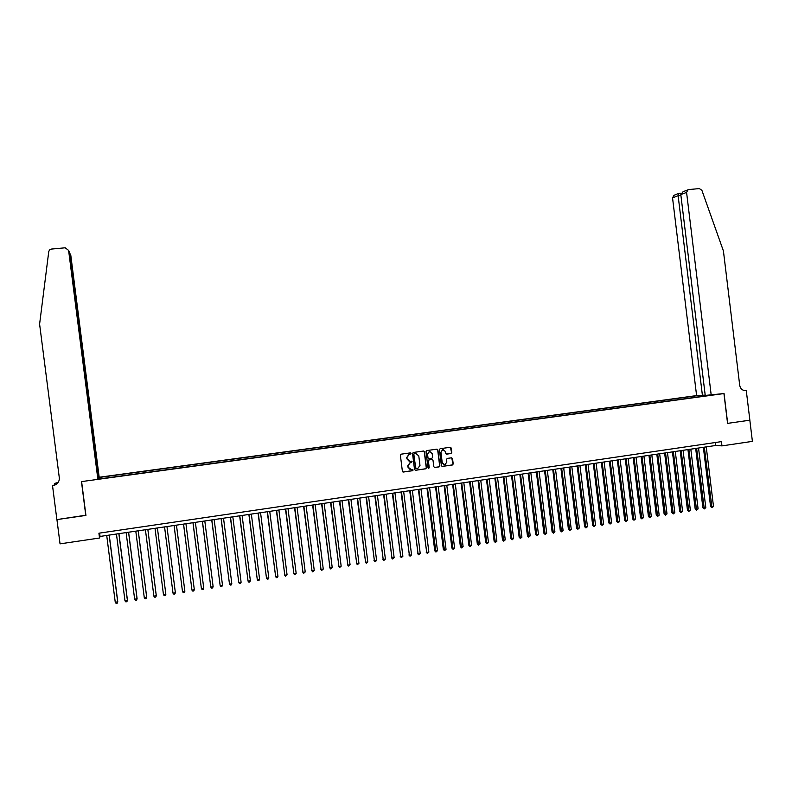 <?xml version="1.0" encoding="UTF-8"?>
<svg xmlns="http://www.w3.org/2000/svg" width="792" height="792" viewBox="0 0 792 792"><rect width="100%" height="100%" fill="white"/><g stroke="black" fill="none" stroke-linecap="round" stroke-linejoin="round"><path stroke-width="1.19" d="M411.078 453.41L410.395 452.875L401.138 454.172L400.376 455.192L402.376 471.27L403.366 472.032L412.612 470.705L413.147 469.993L411.266 469.626L408.127 467.171L407.959 465.835L410.315 462.597L412.107 461.706L410.226 461.33L407.088 458.875L406.92 457.538L409.246 454.311L411.078 453.41M409.197 461.281L406.89 458.835L406.722 457.499L409.038 454.271L410.365 454.083L410.474 452.866M402.93 471.983L412.414 470.656L412.573 469.448M410.147 469.557L407.92 467.122L407.751 465.785L410.117 462.548L411.394 462.37L411.523 461.162M450.836 453.479L451.787 452.509L451.232 448.044L450.272 447.282L440.144 448.698L439.402 449.707L441.382 465.656L442.352 466.419L452.48 464.963L453.212 463.963L452.539 458.568L451.579 457.806L447.233 458.42L446.5 459.429L446.837 462.102L444.866 464.795L442.243 462.766L440.946 452.262L442.857 449.579L445.53 451.618L445.748 453.361L446.718 454.133L451.044 453.519L451.559 452.48L450.381 447.272M99.535 538.016L60.043 543.856L56.935 519.582L85.932 515.424L81.606 481.595L723.938 393.565L727.561 423.383L749.836 420.186L752.4 441.372L721.957 445.886L721.443 441.619L98.911 533.194L99.535 538.016L100.049 536.441L715.829 445.47L721.957 445.886M424.482 451.806L423.512 451.034L413.275 452.47L412.523 453.479L414.523 469.517L415.503 470.29L425.73 468.815L426.472 467.805L424.482 451.806L423.651 451.024M426.749 450.579L436.927 449.153L437.897 449.915L439.877 465.874L439.134 466.884L434.788 467.508L433.808 466.745L433.006 460.271L432.036 459.508L429.125 459.914L428.393 460.924L429.234 467.676L428.71 468.389L428.017 467.854L425.997 451.588L426.72 450.589M432.194 459.499L428.908 459.875L428.175 460.885L429.234 467.676M705.197 395.099L696.604 395.594L99.178 477.259L70.755 254.945L69.607 253.173M698.108 395.564L99.049 477.477M98.02 479.13L709.662 395.337M99.624 533.095L100.049 536.441M715.473 442.5L715.829 445.47M702.365 396.337L701.87 395.495M699.227 396.762L699.088 395.545M415.503 470.29L425.522 468.765L426.264 467.755L424.274 451.767M414.394 453.578L413.86 454.291L415.612 468.369L417.592 468.715L419.978 465.478L418.78 455.865L415.651 453.41L414.167 453.549L413.86 454.291M415.978 468.864L413.652 454.252M416.384 453.4L415.651 453.41M414.365 453.588L415.444 453.37M434.382 467.468L438.917 466.844L439.659 465.835L437.669 449.886L437.045 449.143M428.393 468.349L429.017 467.636M432.165 453.549L429.482 451.509L427.551 454.192L428.017 457.905L428.987 458.667L431.897 458.261L432.63 457.251L432.165 453.549M430.115 451.49L429.264 451.48L427.551 454.192M428.611 458.637L427.799 457.865L427.333 454.163M446.361 454.103L450.806 453.479M443.461 449.559L442.639 449.549L440.946 452.262M443.985 464.765L442.025 462.716L440.718 452.232M441.956 466.389L452.242 464.924L452.975 463.914L451.707 457.796M106.712 535.461L115.276 602.445L117.761 601.663L109.246 535.085M115.276 602.445L116.176 603.425L117.147 603.276L117.711 602.049L109.147 535.095M98.366 478.14L69.904 253.143L69.171 251.608M98.663 478.101L99.178 477.259M85.784 515.443L81.457 481.615L97.881 479.368L68.607 250.411L65.211 247.787L51.421 249.074L49.5 249.995L48.758 251.569L39.6 324.136L59.301 477.744C59.479 481.437 57.757 483.952 54.133 485.288L52.519 485.585L56.876 519.592L85.902 515.206M54.797 484.882L55.153 483.278L58.153 482.407M52.519 485.585L55.381 484.803M97.881 479.368L98.416 478.507L69.488 252.272L68.607 250.411M54.42 485.031L55.093 484.942M57.479 483.239L55.697 483.209M57.38 483.348L54.648 483.724M57.222 483.506L53.074 485.506M58.004 482.615L55.321 483.536M711.236 395.307L686.575 192.377L680.813 194.644L705.236 395.426L724.056 393.545L727.67 423.364L749.866 420.186L746.272 390.505L744.44 390.555M680.813 194.644L683.08 191.694L688.624 189.585L699.366 188.575L701.89 190.318L723.423 250.975L739.718 385.358C740.48 388.922 742.53 390.654 745.846 390.565L746.272 390.505M702.425 395.475L678.12 195.703L672.547 197.901L673.952 195.327L678.714 193.436L678.12 195.703L680.912 195.446M696.604 395.594L672.547 197.901M688.01 189.733L686.575 192.377M116.444 534.026L124.987 600.88L127.433 600.118L118.949 533.65M124.987 600.88L125.879 601.87L126.849 601.712L127.403 600.494L118.869 533.659M126.136 532.59L134.66 599.326L137.085 598.564L128.611 532.224M134.66 599.326L135.541 600.316L136.501 600.168L137.065 598.94L128.561 532.234M135.798 531.165L144.292 597.782L146.688 597.019L138.244 530.798M144.292 597.782L145.174 598.772L146.134 598.613L146.698 597.396L138.204 530.808M145.421 529.739L153.895 596.237L156.272 595.485L147.847 529.383M153.895 596.237L154.767 597.227L155.727 597.079L156.291 595.861L147.827 529.383M165.805 593.96L157.41 527.967L165.805 593.96M155.014 528.323L163.469 594.703L165.855 594.327L165.28 595.534L164.32 595.693L163.469 594.703M164.558 526.918L173.002 593.178L175.379 592.792L166.954 526.561M164.568 526.908L173.002 593.178L173.854 594.158L174.804 594.01L175.379 592.792M174.062 525.512L182.497 591.654L184.873 591.268L176.468 525.155M174.091 525.502L182.497 591.654L183.338 592.634L184.288 592.485L184.873 591.268M183.526 524.106L191.961 590.129L194.327 589.753L185.942 523.75M183.576 524.106L191.961 590.129L192.803 591.119L193.743 590.961L194.327 589.753M192.961 522.72L201.396 588.614L203.752 588.238L195.386 522.354M193.03 522.71L201.396 588.614L202.217 589.604L203.158 589.446L203.752 588.238M202.366 521.324L210.801 587.11L213.137 586.733L204.801 520.968M202.445 521.314L210.801 587.11L211.613 588.09L212.553 587.941L213.137 586.733M211.731 519.948L220.156 585.605L222.493 585.229L214.177 519.582M211.83 519.928L220.156 585.605L220.968 586.585L221.899 586.436L222.493 585.229M221.067 518.562L229.492 584.11L231.818 583.734L223.522 518.206M221.186 518.542L229.492 584.11L230.294 585.09L231.224 584.942L231.818 583.734M230.363 517.186L238.788 582.615L241.105 582.249L232.828 516.829M230.502 517.166L238.788 582.615L239.58 583.595L240.511 583.447L241.105 582.249M239.639 515.82L248.054 581.13L250.371 580.764L242.105 515.453M239.788 515.8L248.054 581.13L248.837 582.11L249.767 581.962L250.371 580.764M248.876 514.453L257.291 579.645L259.588 579.279L251.351 514.087M249.044 514.434L257.291 579.645L258.063 580.625L258.984 580.477L259.588 579.279M258.073 513.097L266.488 578.17L268.785 577.804L260.568 512.731M258.271 513.067L266.488 578.17L267.25 579.15L268.171 579.001L268.785 577.804M267.25 511.741L275.656 576.705L277.942 576.338L269.745 511.375M267.458 511.711L275.656 576.705L276.418 577.675L275.398 576.378M277.942 576.338L277.329 577.536L276.418 577.675M276.388 510.394L284.793 575.23L287.07 574.873L278.893 510.018M276.606 510.355L284.793 575.23L285.546 576.21L284.516 574.913M287.07 574.873L285.546 576.21M285.486 509.048L293.891 573.774L296.168 573.408L288.011 508.672M285.734 509.008L293.891 573.774L294.634 574.754L293.604 573.457M296.168 573.408L294.634 574.754M294.565 507.702L302.97 572.319L305.227 571.953L297.089 507.335M294.822 507.662L302.97 572.319L303.702 573.289L302.663 572.002M305.227 571.953L303.702 573.289M303.613 506.365L312.008 570.864L314.256 570.507L306.148 505.999M303.88 506.326L312.008 570.864L312.731 571.844L311.682 570.557M314.256 570.507L312.731 571.844M312.622 505.039L321.007 569.418L323.255 569.062L315.167 504.662M312.909 504.999L321.007 569.418L321.73 570.398L320.671 569.111M323.255 569.062L321.73 570.398M321.602 503.712L329.987 567.983L332.224 567.616L324.156 503.336M321.908 503.663L329.987 567.983L330.7 568.953L329.64 567.676M332.224 567.616L330.7 568.953M330.551 502.385L338.936 566.547L341.164 566.191L333.115 502.009M330.878 502.346L338.936 566.547L339.639 567.518L338.56 566.24M341.164 566.191L339.639 567.518M339.461 501.069L347.846 565.112L350.074 564.755L342.035 500.692M339.808 501.019L347.846 565.112L348.549 566.082L347.46 564.815M350.074 564.755L348.549 566.082M348.351 499.762L356.727 563.686L358.944 563.33L350.935 499.376M348.708 499.702L356.727 563.686L357.42 564.656L356.331 563.389M358.944 563.33L357.42 564.656M357.212 498.455L365.587 562.271L367.795 561.914L359.796 498.069M357.578 498.396L365.587 562.271L366.27 563.241L365.162 561.973M367.795 561.914L366.27 563.241M366.033 497.148L374.408 560.855L376.606 560.498L368.627 496.762M366.429 497.089L374.408 560.855L375.081 561.825L373.973 560.568M376.606 560.498L375.081 561.825M374.834 495.851L383.199 559.439L385.387 559.093L377.438 495.465M375.24 495.782L383.199 559.439L383.863 560.409L382.744 559.152M385.387 559.093L383.863 560.409M383.595 494.555L391.961 558.033L394.139 557.687L386.209 494.168M384.011 494.485L391.961 558.033L392.614 559.003L391.495 557.756M394.139 557.687L392.614 559.003M392.327 493.258L400.693 556.637L402.871 556.281L394.951 492.872M392.763 493.198L400.693 556.637L401.346 557.598L400.207 556.35M402.871 556.281L401.346 557.598M401.029 491.971L409.385 555.241L411.563 554.885L403.663 491.584M401.485 491.911L409.385 555.241L410.038 556.202L408.89 554.964M411.563 554.885L410.038 556.202M409.712 490.693L418.057 553.846L420.225 553.499L412.345 490.307M410.177 490.624L418.057 553.846L418.701 554.816L417.552 553.568M420.225 553.499L418.701 554.816M418.354 489.416L426.7 552.46L428.858 552.113L420.998 489.03M418.839 489.347L426.7 552.46L427.333 553.43L426.175 552.192M428.858 552.113L427.333 553.43M426.967 488.139L434.768 550.806L435.313 551.074L437.461 550.727L429.62 487.753M427.462 488.07L435.937 552.044L434.768 550.806M437.461 550.727L435.937 552.044M435.55 486.872L443.342 549.43L443.896 549.697L446.035 549.351L438.214 486.486M436.065 486.803L444.51 550.668L443.342 549.43M446.035 549.351L444.51 550.668M444.114 485.615L451.876 548.064L452.45 548.321L454.588 547.985L446.777 485.219M444.639 485.536L453.064 549.292L451.876 548.064M454.588 547.985L453.064 549.292M452.638 484.348L460.39 546.698L460.974 546.955L463.102 546.619L455.311 483.952M453.182 484.268L461.578 547.925L460.39 546.698M463.102 546.619L461.578 547.925M461.142 483.09L468.874 545.341L469.468 545.599L471.587 545.252L463.825 482.694M461.696 483.011L470.062 546.559L468.874 545.341M471.587 545.252L470.062 546.559M469.607 481.843L477.319 543.985L477.932 544.233L480.051 543.896L472.299 481.447M470.181 481.764L478.526 545.203L477.319 543.985M480.051 543.896L478.526 545.203M478.051 480.595L485.743 542.629L486.377 542.886L488.476 542.54L480.744 480.2M478.635 480.506L486.961 543.847L485.743 542.629M488.476 542.54L486.961 543.847M486.466 479.358L494.139 541.283L494.782 541.53L496.881 541.193L489.169 478.952M487.07 479.269L495.356 542.49L494.139 541.283M496.881 541.193L495.356 542.49M494.852 478.111L502.504 539.946L503.168 540.184L505.256 539.847L497.564 477.715M495.465 478.022L503.732 541.144L502.504 539.946M505.256 539.847L503.732 541.144M503.207 476.883L510.85 538.609L511.513 538.847L513.602 538.511L505.93 476.477M503.841 476.784L512.077 539.807L510.85 538.609M513.602 538.511L512.077 539.807M511.533 475.645L519.156 537.273L519.839 537.511L521.918 537.174L514.265 475.25M512.177 475.556L520.394 538.471L519.156 537.273M521.918 537.174L520.394 538.471M519.839 474.428L527.442 535.946L528.135 536.174L530.204 535.847L522.572 474.022M520.492 474.329L528.69 537.134L527.442 535.946M530.204 535.847L528.69 537.134M528.106 473.2L535.699 534.62L536.412 534.847L538.471 534.521L530.848 472.794M528.779 473.101L536.946 535.808L535.699 534.62M538.471 534.521L536.946 535.808M536.352 471.983L543.926 533.303L544.649 533.531L546.708 533.194L539.104 471.577M537.045 471.883L545.183 534.481L543.926 533.303M546.708 533.194L545.183 534.481M544.569 470.765L552.123 531.986L552.865 532.214L554.915 531.877L547.322 470.359M545.272 470.666L553.39 533.164L552.123 531.986M554.915 531.877L553.39 533.164M552.767 469.557L560.291 530.67L561.053 530.897L563.092 530.571L555.519 469.151M553.479 469.448L561.577 531.848L560.291 530.67M563.092 530.571L561.577 531.848M560.924 468.349L568.438 529.363L569.21 529.591L571.24 529.264L563.696 467.943M561.657 468.24L569.725 530.541L568.438 529.363M571.24 529.264L569.725 530.541M569.062 467.151L576.556 528.066L577.338 528.284L579.368 527.957L571.834 466.736M569.804 467.042L577.853 529.234L576.556 528.066M579.368 527.957L577.853 529.234M577.17 465.953L584.654 526.769L585.446 526.977L587.466 526.66L579.952 465.538M577.922 465.844L585.951 527.937L584.654 526.769M587.466 526.66L585.951 527.937M585.258 464.755L592.713 525.472L593.525 525.68L595.544 525.363L588.04 464.35M586.021 464.647L594.02 526.64L592.713 525.472M595.544 525.363L594.02 526.64M593.307 463.567L600.752 524.185L601.573 524.393L603.583 524.066L596.109 463.152M594.089 463.449L602.068 525.343L600.752 524.185M603.583 524.066L602.068 525.343M601.336 462.38L608.771 522.898L609.602 523.106L611.602 522.779L604.138 461.964M602.138 462.261L610.087 524.057L608.771 522.898M611.602 522.779L610.087 524.057M609.345 461.201L616.75 521.611L617.602 521.819L619.591 521.502L612.147 460.786M610.147 461.083L618.077 522.769L616.75 521.611M619.591 521.502L618.077 522.769M617.324 460.023L624.71 520.334L625.571 520.542L627.561 520.225L620.136 459.608M618.136 459.895L626.046 521.492L624.71 520.334M627.561 520.225L626.046 521.492M625.274 458.845L632.65 519.067L633.521 519.265L635.501 518.948L628.086 458.429M626.106 458.726L633.986 520.215L632.65 519.067M635.501 518.948L633.986 520.215M633.194 457.677L640.56 517.8L641.441 517.998L643.411 517.681L636.026 457.261M634.036 457.548L641.906 518.938L640.56 517.8M643.411 517.681L641.906 518.938M641.094 456.509L648.44 516.533L649.331 516.731L651.301 516.414L643.926 456.093M641.956 456.38L649.787 517.671L648.44 516.533M651.301 516.414L649.787 517.671M648.965 455.341L656.291 515.275L657.202 515.463L659.162 515.147L651.806 454.925M649.836 455.212L657.657 516.414L656.291 515.275M659.162 515.147L657.657 516.414M656.816 454.182L664.122 514.018L665.042 514.206L667.003 513.889L659.657 453.767M657.697 454.054L665.488 515.156L664.122 514.018M667.003 513.889L665.488 515.156M664.637 453.034L671.933 512.761L672.863 512.949L674.814 512.642L667.488 452.608M665.528 452.895L673.299 513.899L671.933 512.761M674.814 512.642L673.299 513.899M672.428 451.876L679.704 511.513L680.655 511.701L682.595 511.384L675.289 451.46M673.339 451.747L681.09 512.642L679.704 511.513M682.595 511.384L681.09 512.642M680.199 450.727L687.466 510.276L688.426 510.454L690.357 510.147L683.06 450.311M681.12 450.599L688.852 511.394L687.466 510.276M690.357 510.147L688.852 511.394M687.951 449.589L695.198 509.028L696.168 509.216L698.098 508.9L690.812 449.163M688.882 449.45L696.584 510.157L695.198 509.028M698.098 508.9L696.584 510.157M695.673 448.44L702.9 507.791L703.88 507.969L705.801 507.662L698.544 448.024M696.613 448.302L704.296 508.919L702.9 507.791M705.801 507.662L704.296 508.919M703.365 447.312L710.572 506.563L711.572 506.741L713.493 506.435L706.246 446.886M704.326 447.163L711.978 507.682L710.572 506.563M713.493 506.435L711.978 507.682M744.767 390.595L745.846 390.565M681.189 193.189L678.764 193.416"/></g></svg>
